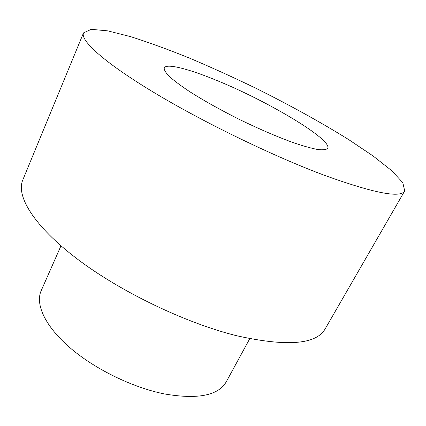<?xml version="1.0" encoding="UTF-8"?>
<svg xmlns="http://www.w3.org/2000/svg" width="426" height="426" viewBox="0 0 426 426"><rect width="100%" height="100%" fill="white"/><g stroke="black" fill="none" stroke-linecap="round" stroke-linejoin="round"><path stroke-width="0.64" d="M217.095 80.589C189.096 68.996 166.39 63.011 164.228 67.915C163.989 69.859 165.709 72.729 169.388 76.52C174.223 80.812 180.912 85.807 189.453 91.51C203.841 100.669 220.759 110.11 240.211 119.834C259.78 129.312 277.582 136.959 293.62 142.763C303.349 146.054 311.39 148.301 317.737 149.515C322.988 150.117 326.311 149.728 327.706 148.355C332.472 139.579 267.597 101.074 217.095 80.589M323.164 174.841C271.495 155.421 201.301 121.213 152.386 91.563C103.326 61.839 80.12 40.305 83.523 32.882L91.233 29.319L107.703 30.853L130.825 36.705C148.818 42.424 168.44 49.586 189.687 58.186C211.413 67.393 233.443 77.399 255.77 88.203C289.584 105.02 320.458 122.086 348.393 139.409L372.814 155.778L391.553 170.528L402.82 182.637L404.7 190.923C400.674 198.452 373.495 193.09 323.164 174.841M404.7 190.923L325.198 328.819C316.284 344.586 286.741 346.881 236.558 335.715C185.464 323.046 120.244 291.645 77.015 258.79C33.67 225.855 15.906 195.949 22.775 180.012L83.523 32.882M249.742 338.713L226.249 381.818C218.261 395.621 197.579 399.647 164.196 393.896C132.182 387.447 94.274 368.81 69.582 347.392C44.868 325.927 35.166 304.1 41.162 290.745L60.977 245.829"/></g></svg>
